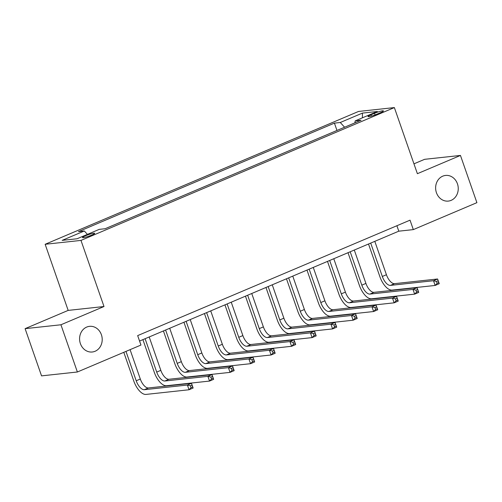 <?xml version="1.0" encoding="UTF-8"?>
<svg xmlns="http://www.w3.org/2000/svg" width="502" height="502" viewBox="0 0 502 502"><rect width="100%" height="100%" fill="white"/><g stroke="black" fill="none" stroke-linecap="round" stroke-linejoin="round"><path stroke-width="0.75" d="M101.398 334.721A12.901 11.295 -96.2 0 1 92.28 351.996A12.901 11.295 -96.2 0 1 80.395 343.619A12.901 11.295 -96.2 0 1 89.507 326.344A12.901 11.295 -96.2 0 1 101.398 334.721M457.441 183.814A12.901 11.295 -96.2 0 1 448.324 201.089A12.901 11.295 -96.2 0 1 436.439 192.712A12.901 11.295 -96.2 0 1 445.55 175.436A12.901 11.295 -96.2 0 1 457.441 183.814M91.684 235.105A6.451 0.797 -19.2 0 0 94.677 233.317A6.451 0.797 -19.2 0 0 85.484 235.777A6.451 0.797 -19.2 0 0 82.491 237.559A6.451 0.797 -19.2 0 0 91.684 235.105M25.1 328.653L60.93 324.775L104.002 306.521L68.172 310.399L25.1 328.653L41.547 375.872L77.377 371.995L140.955 345.05L137.667 335.606L410.034 220.165L413.322 229.609L476.9 202.657L460.453 155.438L424.623 159.316L413.955 163.834M68.172 310.399L45.149 244.286L358.528 111.457L394.365 107.579L80.979 240.408L45.149 244.286M374.517 113.301L370.909 114.826A6.25 0.772 -19.2 0 0 368.01 116.558A6.25 0.772 -19.2 0 0 376.914 114.18L380.522 112.649A6.25 0.772 -19.2 0 0 383.421 110.917A6.25 0.772 -19.2 0 0 374.517 113.301L375.076 114.908M344.585 127.226L340.274 122.494L334.42 123.128L78.463 231.617L84.317 230.983L87.417 234.378M340.274 122.494L362.425 113.107L377.341 111.494L355.19 120.882L354.883 122.858M84.317 230.983L62.166 240.37L77.082 238.757L99.233 229.37L105.094 228.736L361.051 120.248L355.19 120.882M60.93 324.775L77.377 371.995M104.002 306.521L80.979 240.408M394.365 107.579L417.388 173.692L460.453 155.438M139.562 341.053L398.795 231.177L413.322 229.609M396.894 225.731L398.795 231.177M334.42 123.128L336.967 130.451M362.4 117.826L362.425 113.107M370.702 243.087L382.323 276.464A10.078 4.706 -113 0 0 390.456 285.387L433.502 280.725L437.606 278.986L439.25 283.712L435.146 285.45L392.1 290.106A15.116 7.066 67 0 1 379.901 276.727L368.512 244.016M374.806 241.349L386.427 274.726A10.078 4.706 -113 0 0 394.559 283.649L437.606 278.986L438.127 280.787L436.483 281.484L437.142 283.373L438.786 282.676L438.127 280.787M437.142 283.373L435.146 285.45L433.502 280.725L436.483 281.484M438.786 282.676L439.25 283.712M350.189 251.778L361.816 285.155A10.078 4.706 -113 0 0 369.949 294.078L412.995 289.422L417.093 287.677L418.737 292.402L414.639 294.141L371.593 298.797A15.116 7.066 67 0 1 359.394 285.418L348.005 252.707M354.293 250.04L365.914 283.417A10.078 4.706 -113 0 0 374.046 292.34L417.093 287.677L417.62 289.485L415.976 290.175L416.635 292.07L418.273 291.373L417.62 289.485M416.635 292.07L414.639 294.141L412.995 289.422L415.976 290.175M418.273 291.373L418.737 292.402M329.682 260.469L341.304 293.852A10.078 4.706 -113 0 0 349.436 302.769L392.482 298.113L396.586 296.375L398.23 301.093L394.126 302.832L351.08 307.494A15.116 7.066 67 0 1 338.881 294.109L327.492 261.398M333.786 258.731L345.407 292.114A10.078 4.706 -113 0 0 353.54 301.031L396.586 296.375L397.107 298.175L395.469 298.872L396.122 300.761L397.766 300.064L397.107 298.175M396.122 300.761L394.126 302.832L392.482 298.113L395.469 298.872M397.766 300.064L398.23 301.093M309.176 269.166L320.797 302.543A10.078 4.706 -113 0 0 328.929 311.466L371.976 306.804L376.08 305.065L377.724 309.79L373.62 311.529L330.573 316.185A15.116 7.066 67 0 1 318.375 302.806L306.986 270.095M313.273 267.428L324.901 300.805A10.078 4.706 -113 0 0 333.027 309.721L376.08 305.065L376.6 306.866L374.956 307.563L375.615 309.452L377.259 308.755L376.6 306.866M375.615 309.452L373.62 311.529L371.976 306.804L374.956 307.563M377.259 308.755L377.724 309.79M288.663 277.857L300.284 311.234A10.078 4.706 -113 0 0 308.416 320.157L351.463 315.501L355.567 313.756L357.211 318.481L353.107 320.22L310.06 324.876A15.116 7.066 67 0 1 297.868 311.497L286.473 278.786M292.766 276.119L304.388 309.496A10.078 4.706 -113 0 0 312.52 318.419L355.567 313.756L356.087 315.563L354.45 316.254L355.109 318.142L356.746 317.452L356.087 315.563M355.109 318.142L353.107 320.22L351.463 315.501L354.45 316.254M356.746 317.452L357.211 318.481M268.156 286.548L279.777 319.931A10.078 4.706 -113 0 0 287.91 328.848L330.956 324.192L335.06 322.453L336.704 327.172L332.6 328.91L289.554 333.573A15.116 7.066 67 0 1 277.355 320.188L265.966 287.477M272.253 284.81L283.881 318.193A10.078 4.706 -113 0 0 292.013 327.109L335.06 322.453L335.581 324.254L333.937 324.951L334.596 326.84L336.24 326.143L335.581 324.254M334.596 326.84L332.6 328.91L330.956 324.192L333.937 324.951M336.24 326.143L336.704 327.172M247.643 295.245L259.27 328.622A10.078 4.706 -113 0 0 267.397 337.545L310.449 332.882L314.547 331.144L316.191 335.869L312.093 337.608L269.041 342.264A15.116 7.066 67 0 1 256.848 328.885L245.453 296.174M251.747 293.507L263.368 326.884A10.078 4.706 -113 0 0 271.5 335.8L314.547 331.144L315.068 332.945L313.43 333.642L314.089 335.531L315.727 334.834L315.068 332.945M314.089 335.531L312.093 337.608L310.449 332.882L313.43 333.642M315.727 334.834L316.191 335.869M227.136 303.936L238.757 337.313A10.078 4.706 -113 0 0 246.89 346.236L289.936 341.573L294.04 339.835L295.684 344.56L291.58 346.298L248.534 350.954A15.116 7.066 67 0 1 236.335 337.576L224.946 304.865M231.24 302.198L242.861 335.574A10.078 4.706 -113 0 0 250.994 344.497L294.04 339.835L294.561 341.642L292.923 342.333L293.576 344.221L295.22 343.531L294.561 341.642M293.576 344.221L291.58 346.298L289.936 341.573L292.923 342.333M295.22 343.531L295.684 344.56M206.623 312.627L218.251 346.01A10.078 4.706 -113 0 0 226.383 354.927L269.43 350.271L273.527 348.532L275.171 353.251L271.074 354.989L228.027 359.652A15.116 7.066 67 0 1 215.829 346.267L204.439 313.555M210.727 310.889L222.348 344.265A10.078 4.706 -113 0 0 230.481 353.188L273.527 348.532L274.054 350.333L272.41 351.03L273.069 352.919L274.707 352.222L274.054 350.333M273.069 352.919L271.074 354.989L269.43 350.271L272.41 351.03M274.707 352.222L275.171 353.251M186.117 321.324L197.738 354.701A10.078 4.706 -113 0 0 205.87 363.617L248.917 358.961L253.021 357.223L254.665 361.948L250.561 363.686L207.514 368.342A15.116 7.066 67 0 1 195.316 354.964L183.927 322.253M190.22 319.586L201.842 352.962A10.078 4.706 -113 0 0 209.974 361.879L253.021 357.223L253.541 359.024L251.904 359.721L252.556 361.609L254.2 360.913L253.541 359.024M252.556 361.609L250.561 363.686L248.917 358.961L251.904 359.721M254.2 360.913L254.665 361.948M165.61 330.015L177.231 363.392A10.078 4.706 -113 0 0 185.363 372.315L228.41 367.652L232.514 365.914L234.158 370.639L230.054 372.377L187.008 377.033A15.116 7.066 67 0 1 174.809 363.655L163.42 330.943M169.707 328.277L181.335 361.653A10.078 4.706 -113 0 0 189.461 370.576L232.514 365.914L233.035 367.721L231.391 368.412L232.049 370.3L233.694 369.61L233.035 367.721M232.049 370.3L230.054 372.377L228.41 367.652L231.391 368.412M233.694 369.61L234.158 370.639M145.097 338.706L156.718 372.089A10.078 4.706 -113 0 0 164.851 381.005L207.897 376.349L212.001 374.611L213.645 379.33L209.547 381.068L166.495 385.731A15.116 7.066 67 0 1 154.302 372.346L142.907 339.634M149.201 336.967L160.822 370.344A10.078 4.706 -113 0 0 168.954 379.267L212.001 374.611L212.522 376.412L210.884 377.109L211.543 378.997L213.181 378.301L212.522 376.412M211.543 378.997L209.547 381.068L207.897 376.349L210.884 377.109M213.181 378.301L213.645 379.33M125.977 351.394L136.211 380.78A10.078 4.706 -113 0 0 144.344 389.696L187.39 385.04L191.494 383.302L193.138 388.027L189.034 389.765L145.988 394.421A15.116 7.066 67 0 1 133.789 381.043L123.793 352.322M130.081 349.656L140.315 379.041A10.078 4.706 -113 0 0 148.448 387.958L191.494 383.302L192.015 385.103L190.371 385.8L191.03 387.688L192.674 386.992L192.015 385.103M191.03 387.688L189.034 389.765L187.39 385.04L190.371 385.8M192.674 386.992L193.138 388.027M371.354 116.113L370.909 114.826M386.427 274.726L382.323 276.464M394.559 283.649L390.456 285.387M365.914 283.417L361.816 285.155M374.046 292.34L369.949 294.078M345.407 292.114L341.304 293.852M353.54 301.031L349.436 302.769M324.901 300.805L320.797 302.543M333.027 309.721L328.929 311.466M304.388 309.496L300.284 311.234M312.52 318.419L308.416 320.157M283.881 318.193L279.777 319.931M292.013 327.109L287.91 328.848M263.368 326.884L259.27 328.622M271.5 335.8L267.397 337.545M242.861 335.574L238.757 337.313M250.994 344.497L246.89 346.236M222.348 344.265L218.251 346.01M230.481 353.188L226.383 354.927M201.842 352.962L197.738 354.701M209.974 361.879L205.87 363.617M181.335 361.653L177.231 363.392M189.461 370.576L185.363 372.315M160.822 370.344L156.718 372.089M168.954 379.267L164.851 381.005M140.315 379.041L136.211 380.78M148.448 387.958L144.344 389.696"/></g></svg>
